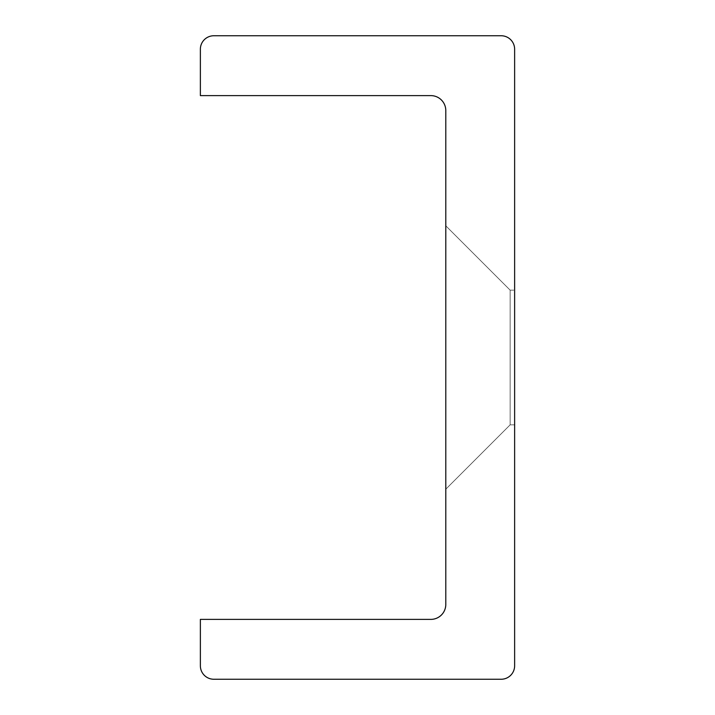 <?xml version="1.0" encoding="UTF-8"?>
<svg xmlns="http://www.w3.org/2000/svg" width="715" height="715" viewBox="0 0 715 715"><rect width="100%" height="100%" fill="white"/><g stroke="black" fill="none" stroke-linecap="round" stroke-linejoin="round"><path stroke-width="0.54" stroke-dasharray="3.58 2.68" d="M445.794 225.806L445.794 489.194L445.794 225.806L445.794 489.194L445.794 225.806L445.794 489.194L445.794 225.806L445.794 489.194L445.794 225.806L445.794 489.194L445.794 225.806L445.794 489.194L445.794 225.806L445.794 489.194L445.794 225.806L445.794 489.194L445.794 225.806L445.794 489.194L445.794 225.806L445.794 489.194L445.794 225.806L445.794 489.194L445.794 225.806L445.794 489.194L445.794 225.806L445.794 489.194L445.794 225.806L445.794 489.194L445.794 225.806L445.794 489.194L445.794 225.806L445.794 489.194L445.794 225.806L445.794 489.194L445.794 225.806L445.794 489.194L445.794 225.806L445.794 489.194L445.794 225.806L445.794 489.194L445.794 225.806L445.794 489.194L445.794 225.806L445.794 489.194L445.794 225.806L445.794 489.194L445.794 225.806L445.794 489.194L445.794 225.806L445.794 489.194L445.794 225.806L445.794 489.194L445.794 225.806L445.794 489.194L445.794 225.806L445.794 489.194L445.794 225.806L445.794 489.194L445.794 225.806L445.794 489.194L445.794 225.806L445.794 489.194L445.794 225.806L445.794 489.194L445.794 225.806L510.144 290.156L510.144 424.844L510.144 290.156L510.144 424.844L514.63 424.844L514.63 290.156L514.63 424.844L514.63 290.156L514.63 424.844L514.63 290.156L514.63 424.844L514.63 290.156L514.63 424.844L514.63 290.156L514.63 424.844L514.63 290.156L514.63 424.844L514.63 290.156L514.63 424.844L514.63 290.156L514.63 424.844L514.63 290.156L514.63 424.844L514.63 290.156L514.63 424.844L514.63 290.156L514.63 424.844L514.63 290.156L514.63 424.844L514.63 290.156L514.63 424.844L514.63 290.156L514.63 424.844L514.63 290.156L514.63 424.844L514.63 290.156L514.63 424.844L514.63 290.156L514.63 424.844L514.63 290.156L514.63 424.844L514.63 290.156L514.63 424.844L514.63 290.156L514.63 424.844L514.63 290.156L514.63 424.844L514.63 290.156L514.63 424.844L514.63 290.156L514.63 424.844L514.63 290.156L514.63 424.844L514.63 290.156L514.63 424.844L514.63 290.156L514.63 424.844L514.63 290.156L514.63 424.844L514.63 290.156L514.63 424.844L514.63 290.156L514.63 424.844L514.63 290.156L514.63 424.844L514.63 290.156L514.63 424.844L514.63 290.156L514.63 424.844L510.144 424.844L510.144 290.156L445.794 225.806L510.144 290.156L510.144 424.844L514.63 424.844L510.144 424.844L510.144 290.156L510.144 424.844L510.144 290.156L445.794 225.806L510.144 290.156L510.144 424.844L514.63 424.844L510.144 424.844L510.144 290.156L510.144 424.844L510.144 290.156L445.794 225.806L510.144 290.156L510.144 424.844L514.63 424.844L510.144 424.844L510.144 290.156L510.144 424.844L510.144 290.156L445.794 225.806L510.144 290.156L510.144 424.844L514.63 424.844L510.144 424.844L510.144 290.156L510.144 424.844L510.144 290.156L445.794 225.806L510.144 290.156L510.144 424.844L514.63 424.844L510.144 424.844L510.144 290.156L510.144 424.844L510.144 290.156L445.794 225.806L510.144 290.156L510.144 424.844L514.63 424.844L510.144 424.844L510.144 290.156L510.144 424.844L510.144 290.156L445.794 225.806L510.144 290.156L510.144 424.844L514.63 424.844L510.144 424.844L510.144 290.156L510.144 424.844L510.144 290.156L445.794 225.806L510.144 290.156L510.144 424.844L514.63 424.844L510.144 424.844L510.144 290.156L510.144 424.844L510.144 290.156L445.794 225.806L510.144 290.156L510.144 424.844L514.63 424.844L510.144 424.844L510.144 290.156L510.144 424.844L510.144 290.156L445.794 225.806L510.144 290.156L510.144 424.844L514.63 424.844L510.144 424.844L510.144 290.156L510.144 424.844L510.144 290.156L445.794 225.806L510.144 290.156L510.144 424.844L514.63 424.844L510.144 424.844L510.144 290.156L510.144 424.844L510.144 290.156L445.794 225.806L510.144 290.156L510.144 424.844L514.63 424.844L510.144 424.844L510.144 290.156L510.144 424.844L510.144 290.156L445.794 225.806L510.144 290.156L510.144 424.844L514.63 424.844L510.144 424.844L510.144 290.156L510.144 424.844L510.144 290.156L445.794 225.806L510.144 290.156L510.144 424.844L514.63 424.844L510.144 424.844L510.144 290.156L510.144 424.844L510.144 290.156L445.794 225.806L510.144 290.156L510.144 424.844L514.63 424.844L510.144 424.844L510.144 290.156L510.144 424.844L510.144 290.156L445.794 225.806M501.161 679.25A13.469 13.469 0 0 0 514.63 665.781L514.63 49.219A13.469 13.469 0 0 0 501.161 35.75L213.839 35.75A13.469 13.469 0 0 0 200.37 49.219L200.37 95.613L430.832 95.613A14.961 14.961 0 0 1 445.794 110.575L445.794 604.425A14.961 14.961 0 0 1 430.832 619.387L200.37 619.387L200.37 665.781A13.469 13.469 0 0 0 213.839 679.25L501.161 679.25M510.144 424.844L445.794 489.194L510.144 424.844M510.144 290.156L514.63 290.156L510.144 290.156"/><path stroke-width="1.07" d="M501.161 679.25A13.469 13.469 0 0 0 514.63 665.781L514.63 49.219A13.469 13.469 0 0 0 501.161 35.75L213.839 35.75A13.469 13.469 0 0 0 200.37 49.219L200.37 95.613L430.832 95.613A14.961 14.961 0 0 1 445.794 110.575L445.794 604.425A14.961 14.961 0 0 1 430.832 619.387L200.37 619.387L200.37 665.781A13.469 13.469 0 0 0 213.839 679.25L501.161 679.25"/></g></svg>
